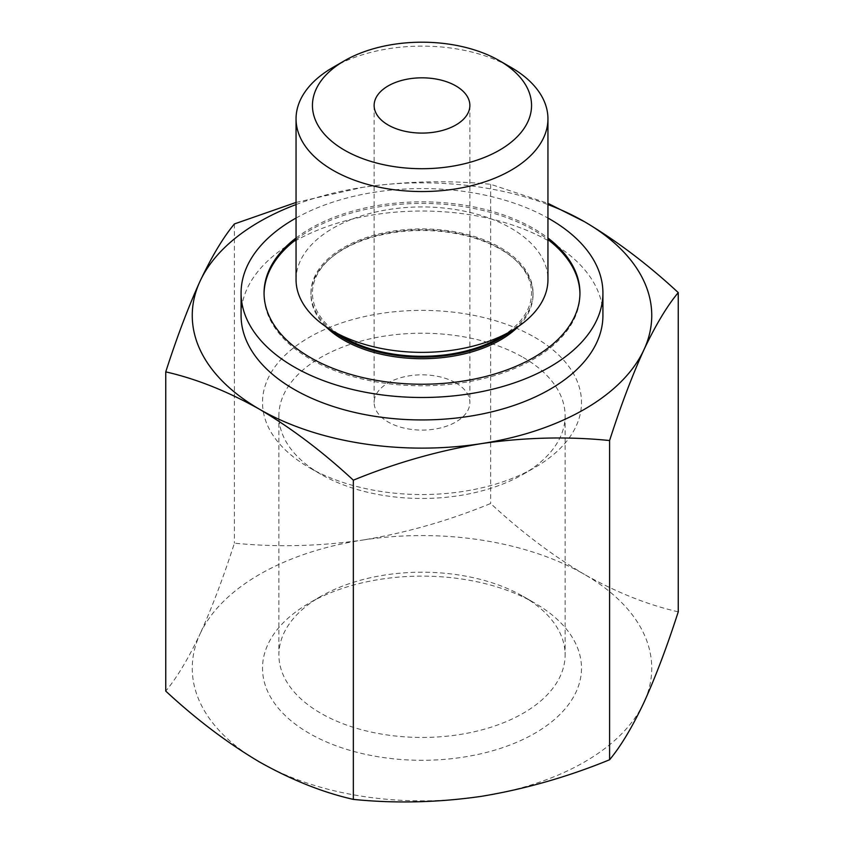 <?xml version="1.0" encoding="UTF-8"?>
<svg xmlns="http://www.w3.org/2000/svg" width="844" height="844" viewBox="0 0 844 844"><rect width="100%" height="100%" fill="white"/><g stroke="black" fill="none" stroke-linecap="round" stroke-linejoin="round"><path stroke-width="0.63" stroke-dasharray="4.22 3.17" d="M678.249 611.816C647.759 604.895 616.5 592.425 584.449 574.416A229.747 132.645 180 0 1 643.919 702.535A229.747 132.645 180 0 1 481.46 796.335A229.747 132.645 180 0 1 259.551 762.005A229.747 132.645 180 0 1 200.081 633.876C188.412 658.542 176.976 677.605 165.751 691.099M584.449 574.416C552.398 555.415 521.138 531.773 490.659 503.509C448.818 520.685 406.112 532.88 362.54 540.086A229.747 132.645 180 0 1 584.449 574.416M296.054 204.554A229.747 132.645 180 0 1 362.54 187.357C406.091 181.112 448.797 180.088 490.659 184.298L547.946 203.341M296.054 202.433L362.54 187.357A229.747 132.645 180 0 1 547.946 204.554M332.937 67.414A125.946 72.711 180 0 1 511.063 67.414M455.844 382.923A47.865 27.63 180 0 1 469.865 402.461A47.865 27.63 180 0 1 422 430.092A47.865 27.63 180 0 1 374.135 402.461A47.865 27.63 180 0 1 403.685 376.93A47.865 27.63 180 0 1 455.844 382.923M534.779 337.347A159.495 92.091 180 0 1 534.779 467.576A159.495 92.091 180 0 1 309.221 467.576A159.495 92.091 180 0 1 309.221 337.347A159.495 92.091 180 0 1 534.779 337.347M523.196 357.423A143.111 82.628 180 0 1 565.111 415.849A143.111 82.628 180 0 1 523.196 474.265A143.111 82.628 180 0 1 320.804 474.265A143.111 82.628 180 0 1 278.889 415.849A143.111 82.628 180 0 1 367.235 339.51A143.111 82.628 180 0 1 523.196 357.423M523.196 596.402L523.196 596.402A143.111 82.628 180 0 1 565.111 654.828A143.111 82.628 180 0 1 422 737.456A143.111 82.628 180 0 1 278.889 654.828A143.111 82.628 180 0 1 320.804 596.402A143.111 82.628 180 0 1 523.196 596.402L534.779 603.091A159.495 92.091 180 0 1 534.779 733.32A159.495 92.091 180 0 1 309.221 733.32A159.495 92.091 180 0 1 309.221 603.091A159.495 92.091 180 0 1 534.779 603.091L523.196 596.402M200.081 633.876A229.747 132.645 180 0 1 362.54 540.086C318.99 546.342 276.283 547.366 234.41 543.156C223.206 578.013 211.76 608.25 200.081 633.876M241.078 315.487A180.922 104.456 180 0 1 352.76 218.976A180.922 104.456 180 0 1 549.929 241.627A180.922 104.456 180 0 1 602.922 315.487M296.054 218.047A180.922 104.456 180 0 1 547.946 218.047M296.054 238.008A157.944 91.194 180 0 1 533.682 228.555A157.944 91.194 180 0 1 547.946 238.008M296.054 239.569A157.944 91.194 180 0 1 533.682 230.117A157.944 91.194 180 0 1 547.946 239.569M579.944 293.817A157.944 91.194 180 0 1 579.944 294.598A157.944 91.194 180 0 1 422 385.792A157.944 91.194 180 0 1 264.056 294.598A157.944 91.194 180 0 1 264.056 293.817M325.7 326.522A111.039 64.112 180 0 1 310.961 294.598A111.039 64.112 180 0 1 379.505 235.37A111.039 64.112 180 0 1 500.524 249.265A111.039 64.112 180 0 1 533.039 294.598A111.039 64.112 180 0 1 518.3 326.522M331.692 330.342A111.039 64.112 180 0 1 310.961 293.037A111.039 64.112 180 0 1 379.505 233.809A111.039 64.112 180 0 1 500.524 247.703A111.039 64.112 180 0 1 533.039 293.037A111.039 64.112 180 0 1 512.308 330.342M344.531 337.769A109.562 63.258 180 0 1 344.531 248.315A109.562 63.258 180 0 1 499.469 248.315A109.562 63.258 180 0 1 499.469 337.769M296.054 279.659A125.946 72.711 180 0 1 373.797 212.477A125.946 72.711 180 0 1 511.063 228.239A125.946 72.711 180 0 1 547.946 279.659M490.659 184.298L490.659 503.509M234.41 223.934L234.41 543.156M374.135 105.458L374.135 402.461M469.865 105.458L469.865 402.461M523.196 474.265L534.779 467.576M320.804 474.265L309.221 467.576M278.889 415.849L278.889 654.828M565.111 415.849L565.111 654.828M320.804 596.402L309.221 603.091M264.056 293.037L264.056 294.598M579.944 293.037L579.944 294.598M310.961 293.037L310.961 294.598M533.039 293.037L533.039 294.598"/><path stroke-width="1.27" d="M165.751 371.877L165.751 691.099C196.241 719.373 227.5 743.005 259.551 762.005C291.602 780.014 322.862 792.474 353.341 799.395C395.182 803.625 437.888 802.602 481.46 796.335C525.01 789.108 567.717 776.923 609.59 759.758C620.794 746.296 632.24 727.233 643.919 702.535C655.588 676.909 667.024 646.673 678.249 611.816L678.249 292.594C667.034 306.055 655.588 325.119 643.919 349.817C632.251 375.432 620.804 405.679 609.59 440.536C567.748 436.306 525.042 437.329 481.46 443.606C437.909 450.823 395.203 463.018 353.341 480.183C322.862 451.899 291.591 428.267 259.551 409.277C227.49 391.268 196.23 378.798 165.751 371.877C176.966 337.02 188.412 306.783 200.081 281.157C211.749 256.492 223.196 237.417 234.41 223.934L296.054 202.433M547.946 203.341L584.449 221.687C616.51 240.698 647.77 264.33 678.249 292.594M547.946 204.554A229.747 132.645 180 0 1 584.449 221.687A229.747 132.645 180 0 1 643.919 349.817A229.747 132.645 180 0 1 481.46 443.606A229.747 132.645 180 0 1 259.551 409.277A229.747 132.645 180 0 1 200.081 281.157A229.747 132.645 180 0 1 296.054 204.554M511.063 67.414L499.469 60.726A109.562 63.258 180 0 1 499.469 150.179A109.562 63.258 180 0 1 344.531 150.179A109.562 63.258 180 0 1 344.531 60.726A109.562 63.258 180 0 1 499.469 60.726L511.063 67.414A125.946 72.711 180 0 1 547.946 118.835A125.946 72.711 180 0 1 422 191.546A125.946 72.711 180 0 1 296.054 118.835A125.946 72.711 180 0 1 332.937 67.414L344.531 60.726M455.844 85.909A47.865 27.63 180 0 1 469.865 105.458A47.865 27.63 180 0 1 422 133.088A47.865 27.63 180 0 1 374.135 105.458A47.865 27.63 180 0 1 403.685 79.927A47.865 27.63 180 0 1 455.844 85.909M547.946 218.047A180.922 104.456 180 0 1 549.929 219.176A180.922 104.456 180 0 1 602.922 293.037L602.922 315.487A180.922 104.456 180 0 1 422 419.932A180.922 104.456 180 0 1 241.078 315.487L241.078 293.037A180.922 104.456 180 0 1 296.054 218.047M602.922 293.037A180.922 104.456 180 0 1 422 397.492A180.922 104.456 180 0 1 241.078 293.037M547.946 238.008A157.944 91.194 180 0 1 579.944 293.037A157.944 91.194 180 0 1 422 384.231A157.944 91.194 180 0 1 264.056 293.037A157.944 91.194 180 0 1 296.054 238.008M547.946 239.569A157.944 91.194 180 0 1 579.944 293.817M264.056 293.817A157.944 91.194 180 0 1 296.054 239.569M518.3 326.522A111.039 64.112 180 0 1 422 358.711A111.039 64.112 180 0 1 325.7 326.522M512.308 330.342A111.039 64.112 180 0 1 331.692 330.342M547.946 118.835L547.946 279.659A125.946 72.711 180 0 1 511.063 331.07L499.469 337.769A109.562 63.258 180 0 1 344.531 337.769L332.937 331.07A125.946 72.711 180 0 1 296.054 279.659L296.054 118.835M511.063 331.07A125.946 72.711 180 0 1 332.937 331.07M609.59 440.536L609.59 759.758M353.341 480.183L353.341 799.395"/></g></svg>
